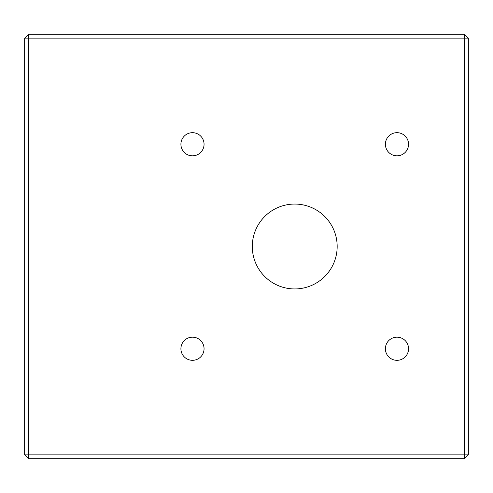 <?xml version="1.0" encoding="UTF-8"?>
<svg xmlns="http://www.w3.org/2000/svg" width="493" height="493" viewBox="0 0 493 493"><rect width="100%" height="100%" fill="white"/><g stroke="black" fill="none" stroke-linecap="round" stroke-linejoin="round"><path stroke-width="0.74" d="M408.549 144.258A11.573 11.573 0 0 1 391.183 154.278A11.573 11.573 0 0 1 391.183 134.232A11.573 11.573 0 0 1 408.549 144.258M204.059 144.258A11.573 11.573 0 0 1 186.699 154.278A11.573 11.573 0 0 1 186.699 134.232A11.573 11.573 0 0 1 204.059 144.258M337.169 246.5A42.441 42.441 0 0 1 273.51 283.253A42.441 42.441 0 0 1 273.51 209.747A42.441 42.441 0 0 1 337.169 246.5M408.549 348.742A11.573 11.573 0 0 1 391.183 358.768A11.573 11.573 0 0 1 391.183 338.722A11.573 11.573 0 0 1 408.549 348.742M204.059 348.742A11.573 11.573 0 0 1 186.699 358.768A11.573 11.573 0 0 1 186.699 338.722A11.573 11.573 0 0 1 204.059 348.742M464.492 458.706L464.492 454.848L468.35 454.848L464.492 458.706L28.508 458.706L24.65 454.848L28.508 454.848L28.508 458.706M468.35 38.152L464.492 38.152L464.492 34.294L468.35 38.152L468.35 454.848M28.508 34.294L28.508 38.152L24.65 38.152L28.508 34.294L464.492 34.294M24.65 38.152L24.65 454.848M28.508 454.848L28.508 38.152L464.492 38.152L464.492 454.848L28.508 454.848"/></g></svg>
